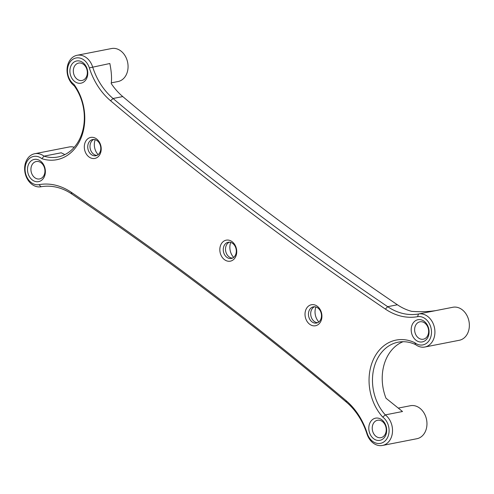 <?xml version="1.0" encoding="UTF-8"?>
<svg xmlns="http://www.w3.org/2000/svg" width="494" height="494" viewBox="0 0 494 494"><rect width="100%" height="100%" fill="white"/><g stroke="black" fill="none" stroke-linecap="round" stroke-linejoin="round"><path stroke-width="0.74" d="M235.811 256.374A10.701 8.361 78.9 0 1 224.424 259.622A10.701 8.361 78.9 0 1 220.756 244.956A10.701 8.361 78.9 0 1 232.143 241.708A10.701 8.361 78.9 0 1 235.811 256.374M223.973 245.969A8.256 6.453 -101.1 0 0 224.671 254.848A8.256 6.453 -101.1 0 0 231.371 258.473A8.256 6.453 -101.1 0 0 235.589 254.774A8.256 6.453 -101.1 0 0 234.891 245.895A8.256 6.453 -101.1 0 0 228.197 242.27A8.256 6.453 -101.1 0 0 223.973 245.969M100.294 153.634A10.701 8.361 78.9 0 1 88.908 156.888A10.701 8.361 78.9 0 1 85.234 142.223A10.701 8.361 78.9 0 1 96.62 138.968A10.701 8.361 78.9 0 1 100.294 153.634M88.451 143.235A8.256 6.453 -101.1 0 0 89.148 152.109A8.256 6.453 -101.1 0 0 95.848 155.733A8.256 6.453 -101.1 0 0 100.072 152.041A8.256 6.453 -101.1 0 0 99.368 143.161A8.256 6.453 -101.1 0 0 92.674 139.536A8.256 6.453 -101.1 0 0 88.451 143.235M321.001 320.952A10.701 8.361 78.9 0 1 309.608 324.2A10.701 8.361 78.9 0 1 305.94 309.534A10.701 8.361 78.9 0 1 317.327 306.28A10.701 8.361 78.9 0 1 321.001 320.952M309.158 310.547A8.256 6.453 -101.1 0 0 309.855 319.427A8.256 6.453 -101.1 0 0 316.555 323.051A8.256 6.453 -101.1 0 0 320.773 319.352A8.256 6.453 -101.1 0 0 320.075 310.473A8.256 6.453 -101.1 0 0 313.381 306.848A8.256 6.453 -101.1 0 0 309.158 310.547M44.398 176.556A11.313 8.843 78.9 0 1 32.357 179.995A11.313 8.843 78.9 0 1 28.479 164.49A11.313 8.843 78.9 0 1 40.514 161.05A11.313 8.843 78.9 0 1 44.398 176.556M31.696 165.502A8.867 6.928 -101.1 0 0 32.443 175.037A8.867 6.928 -101.1 0 0 39.637 178.933A8.867 6.928 -101.1 0 0 44.17 174.956A8.867 6.928 -101.1 0 0 43.423 165.422A8.867 6.928 -101.1 0 0 36.229 161.532A8.867 6.928 -101.1 0 0 31.696 165.502M428.094 336.84A11.313 8.843 78.9 0 1 416.053 340.28A11.313 8.843 78.9 0 1 412.175 324.774A11.313 8.843 78.9 0 1 424.21 321.335A11.313 8.843 78.9 0 1 428.094 336.84M415.392 325.787A8.867 6.928 -101.1 0 0 416.139 335.321A8.867 6.928 -101.1 0 0 423.333 339.211A8.867 6.928 -101.1 0 0 427.866 335.241A8.867 6.928 -101.1 0 0 427.119 325.707A8.867 6.928 -101.1 0 0 419.925 321.816A8.867 6.928 -101.1 0 0 415.392 325.787M68.728 64.411A14.369 11.232 -101.1 0 0 73.915 84.301A46.646 36.451 78.9 0 1 80.72 138.795A46.646 36.451 78.9 0 1 41.879 158.698A14.369 11.232 -101.1 0 0 26.324 162.859A14.369 11.232 -101.1 0 0 27.491 178.235A14.369 11.232 -101.1 0 0 39.051 184.651A63.59 49.696 78.9 0 1 71.179 192.234A3742.186 2924.597 78.9 0 1 345.991 400.566A63.59 49.696 78.9 0 1 367.233 433.442A14.369 11.232 -101.1 0 0 385.499 440.537A14.369 11.232 -101.1 0 0 382.751 417.103A45.244 35.358 78.9 0 1 372.982 360.361A45.244 35.358 78.9 0 1 414.793 342.713A14.369 11.232 -101.1 0 0 431.398 333.95A14.369 11.232 -101.1 0 0 417.523 316.679A63.59 49.696 78.9 0 1 385.388 309.096A3742.186 2924.597 78.9 0 1 110.576 100.764A63.59 49.696 78.9 0 1 89.334 67.888A14.369 11.232 -101.1 0 0 79.299 57.94A14.369 11.232 -101.1 0 0 68.728 64.411M41.879 158.698L43.997 156.153A44.194 34.543 -101.1 0 0 57.891 156.999A44.194 34.543 -101.1 0 0 80.491 137.196A44.194 34.543 -101.1 0 0 74.267 85.857A16.815 13.14 78.9 0 1 68.499 62.812A16.815 13.14 78.9 0 1 77.101 55.279A16.815 13.14 78.9 0 1 92.619 66.881A61.145 47.782 -101.1 0 0 113.046 98.491A3739.741 2922.683 -101.1 0 0 387.679 306.688A61.145 47.782 -101.1 0 0 418.572 313.98A16.815 13.14 78.9 0 1 432.096 321.489A16.815 13.14 78.9 0 1 433.46 339.483A16.815 13.14 78.9 0 1 424.859 347.016A16.815 13.14 78.9 0 1 415.565 344.59A42.799 33.45 -101.1 0 0 398.09 342.2A42.799 33.45 -101.1 0 0 376.2 361.367A42.799 33.45 -101.1 0 0 385.295 414.886A16.815 13.14 78.9 0 1 391.063 437.931A16.815 13.14 78.9 0 1 382.461 445.465A16.815 13.14 78.9 0 1 366.943 433.862A61.145 47.782 -101.1 0 0 346.522 402.252A3739.741 2922.683 -101.1 0 0 71.883 194.056A61.145 47.782 -101.1 0 0 40.99 186.763A16.815 13.14 78.9 0 1 27.466 179.254A16.815 13.14 78.9 0 1 26.102 161.26A16.815 13.14 78.9 0 1 34.704 153.727A16.815 13.14 78.9 0 1 43.997 156.153L61.219 152.782L64.868 154.61M74.267 85.857L73.915 84.301M385.691 435.288A11.313 8.843 78.9 0 1 373.655 438.728A11.313 8.843 78.9 0 1 369.778 423.222A11.313 8.843 78.9 0 1 381.813 419.783A11.313 8.843 78.9 0 1 385.691 435.288M372.995 424.235A8.867 6.928 -101.1 0 0 373.742 433.769A8.867 6.928 -101.1 0 0 380.936 437.665A8.867 6.928 -101.1 0 0 385.468 433.689A8.867 6.928 -101.1 0 0 384.721 424.155A8.867 6.928 -101.1 0 0 377.527 420.264A8.867 6.928 -101.1 0 0 372.995 424.235M86.796 78.108A11.313 8.843 78.9 0 1 74.755 81.547A11.313 8.843 78.9 0 1 70.877 66.042A11.313 8.843 78.9 0 1 82.912 62.602A11.313 8.843 78.9 0 1 86.796 78.108M74.094 67.054A8.867 6.928 -101.1 0 0 74.841 76.589A8.867 6.928 -101.1 0 0 82.035 80.479A8.867 6.928 -101.1 0 0 86.573 76.508A8.867 6.928 -101.1 0 0 85.82 66.974A8.867 6.928 -101.1 0 0 78.626 63.078A8.867 6.928 -101.1 0 0 74.094 67.054M424.859 347.016L459.303 340.273A16.815 13.14 -101.1 0 0 467.904 332.74A16.815 13.14 -101.1 0 0 466.478 314.653A16.815 13.14 -101.1 0 0 452.837 307.268L435.708 310.621M382.461 445.465L416.905 438.721A16.815 13.14 -101.1 0 0 425.501 431.188A16.815 13.14 -101.1 0 0 424.08 413.101A16.815 13.14 -101.1 0 0 410.44 405.716L398.374 408.081M111.236 82.862L118.004 81.541A16.815 13.14 -101.1 0 0 126.606 74.007A16.815 13.14 -101.1 0 0 125.18 55.921A16.815 13.14 -101.1 0 0 111.539 48.535L77.101 55.279M74.248 147.255A16.815 13.14 -101.1 0 0 69.141 146.984L34.704 153.727M403.048 341.712A42.799 33.45 -101.1 0 0 385.938 359.465A42.799 33.45 -101.1 0 0 386.012 398.244L402.517 411.514L385.295 414.886L382.751 417.103M229.346 242.177A8.256 6.453 -101.1 0 0 226.221 245.53A8.256 6.453 -101.1 0 0 226.579 253.78A8.256 6.453 -101.1 0 0 232.464 258.121M93.823 139.444A8.256 6.453 -101.1 0 0 90.698 142.791A8.256 6.453 -101.1 0 0 91.057 151.041A8.256 6.453 -101.1 0 0 96.948 155.388M314.53 306.755A8.256 6.453 -101.1 0 0 311.405 310.108A8.256 6.453 -101.1 0 0 311.763 318.358A8.256 6.453 -101.1 0 0 317.648 322.699M385.388 309.096L387.679 306.688L397.411 304.779A61.145 47.782 -101.1 0 0 411.755 311.368C420.338 311.986 428.354 311.733 435.794 310.609L418.572 313.98L417.523 316.679M89.334 67.888L109.841 63.51C111.465 71.568 111.922 78.243 111.218 83.535A61.145 47.782 -101.1 0 0 122.778 96.583L113.046 98.491L110.576 100.764M397.411 304.779A3739.741 2922.683 78.9 0 1 122.778 96.583M230.723 242.406A12.227 9.559 -101.1 0 0 233.656 257.393M315.907 306.984A12.227 9.559 -101.1 0 0 318.84 321.971M95.2 139.672A12.227 9.559 -101.1 0 0 98.133 154.659M415.565 344.59L414.793 342.713M39.051 184.651L40.99 186.763M71.179 192.234L71.883 194.056M345.991 400.566L346.522 402.252M367.233 433.442L366.943 433.862"/></g></svg>
